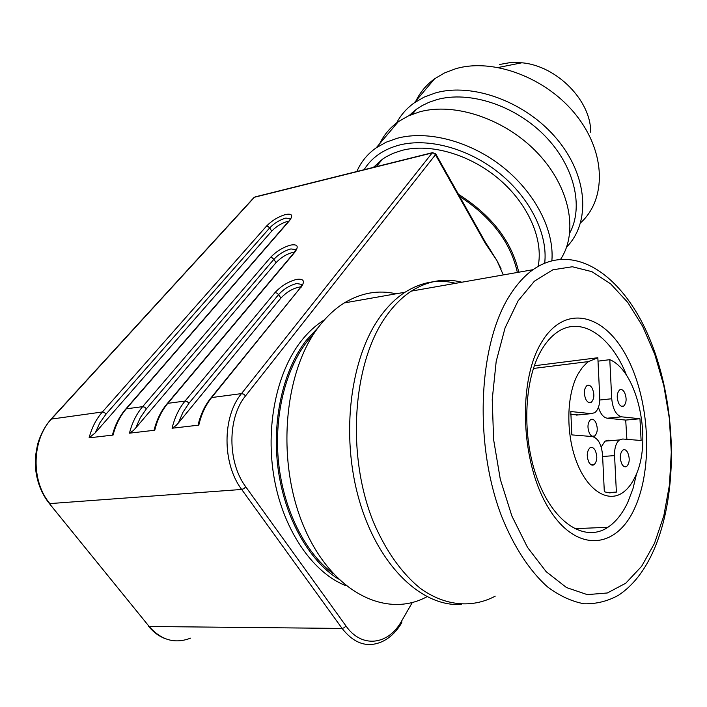 <?xml version="1.0" encoding="UTF-8"?>
<svg xmlns="http://www.w3.org/2000/svg" width="707" height="707" viewBox="0 0 707 707"><rect width="100%" height="100%" fill="white"/><g stroke="black" fill="none" stroke-linecap="round" stroke-linejoin="round"><path stroke-width="1.06" d="M598.016 361.153L609.788 359.677C637.926 371.14 653.003 441.663 635.107 476.889C631.731 484.021 627.569 489.306 622.602 492.735C607.702 503.11 587.49 490.446 576.603 461.91C565.627 433.497 566.457 394.665 578.052 373.976L582.197 367.693L586.872 362.85L588.533 361.569L597.848 357.733L534.315 365.766M609.788 359.677L611.732 398.757C612.819 409.203 616.106 415.23 621.612 416.83L639.959 418.747L641.116 440.496L622.743 439.012L619.535 439.922C616.053 442.732 614.392 447.955 614.569 455.591L616.38 492.09L609.575 492.894L604.326 491.798L602.541 454.84C601.471 444.173 598.042 438.075 592.236 436.546L571.839 434.893L570.796 411.527L591.158 413.657L594.773 412.676C598.272 409.821 599.934 404.696 599.757 397.29L597.848 357.733M624.52 392.429C626.862 398.218 626.614 402.751 623.786 406.012C622.045 407.038 620.401 406.233 618.837 403.6C616.486 397.794 616.725 393.26 619.553 389.99C621.312 388.956 622.964 389.769 624.52 392.429M592.183 388.205C594.64 394.126 594.366 398.792 591.379 402.203C589.497 403.317 587.711 402.495 586.023 399.729C583.558 393.79 583.814 389.115 586.81 385.704C588.719 384.573 590.504 385.412 592.183 388.205M595.126 450.218C597.627 456.271 597.309 461.088 594.154 464.658C592.307 465.754 590.566 464.994 588.94 462.369C586.421 456.298 586.73 451.481 589.877 447.902C591.75 446.797 593.5 447.566 595.126 450.218M627.613 452.392C629.999 458.304 629.707 462.97 626.729 466.39C625.023 467.398 623.415 466.647 621.913 464.154C619.509 458.224 619.792 453.549 622.761 450.12C624.493 449.113 626.11 449.864 627.613 452.392M639.959 418.747L625.704 420.082L607.207 418.208C603.407 417.519 600.482 413.895 598.44 407.347M625.704 420.082L626.888 439.347M601.189 446.974L605.059 441.141L608.285 440.231L612.191 440.541M616.38 492.09L607.401 492.62M578.573 414.894L570.682 414.514M595.621 422.088C598.051 427.965 597.751 432.596 594.728 435.989C592.917 437.041 591.211 436.263 589.62 433.665C587.181 427.77 587.464 423.122 590.486 419.728C592.316 418.668 594.03 419.454 595.621 422.088M590.637 132.191C591.299 100.968 556.763 65.689 521.846 62.79L510.321 62.578L499.584 64.478M580.597 222.82C606.412 199.507 606.173 153.004 576.346 115.409C546.767 77.699 492.912 57.479 455.308 68.853L444.305 73.051L434.584 78.822C426.498 84.716 420.32 92.016 416.052 100.721M411.571 113.164L411.218 114.684M395.655 124.821C399.879 116.089 406.065 108.781 414.205 102.904L424.014 97.168L435.141 93.032C472.532 82.118 526.335 102.011 557.107 139.252C588.1 176.397 590.637 222.785 566.616 247.035M409.035 115.612L416.529 109.161L421.743 105.829L428.884 102.347L436.661 99.687C469.165 90.452 514.846 105.228 544.584 135.558C574.411 165.836 583.973 206.612 569.771 233.018M381.223 160.683L381.338 160.021M560.757 259.062C578.476 232.046 570.063 187.408 537.85 153.331C505.788 119.191 454.954 101.914 419.375 111.927L408.151 116.019L398.288 121.719C390.105 127.569 383.928 134.878 379.739 143.636M373.915 166.825L373.888 167.267M356.841 171.527C360.941 161.974 367.384 154.082 376.168 147.86L386.11 142.213L397.449 138.21C428.133 130.079 470.535 141.303 502.96 167.135C535.385 192.976 554.385 230.517 551.884 260.591M364.07 169.724C371.617 157.617 383.274 149.424 399.057 145.129C428.46 137.458 469.121 148.576 499.84 173.595C530.559 198.623 548.022 234.671 544.699 263.057M373.429 167.391L382.452 159.208L386.19 156.795L393.004 153.375L402.044 150.352C430.651 142.964 470.394 154.524 499.478 179.525C528.58 204.526 543.656 239.823 538.107 266.362M458.428 194.257C491.639 215.361 511.753 241.343 518.752 272.204M459.612 196.369C491.542 217.235 510.79 242.598 517.356 272.451M490.667 250.605L496.818 260.37L501.024 268.687M485.4 242.298L485.276 243.279L496.818 260.37L503.304 274.926M345.847 585.67C313.068 572.873 283.905 531.037 274.422 479.514C264.948 427.991 276.304 372.801 301.032 341.242C308.137 332.166 315.958 325.026 324.486 319.838M338.406 579.077C308.747 560.527 284.656 517.648 278.116 468.865C271.638 420.064 283.242 369.982 306.219 340.421L318.309 327.394M154.762 430.236C157.343 419.649 161.7 410.679 167.824 403.335L167.312 403.503C161.24 410.652 156.874 419.366 154.214 429.635L154.762 430.236L129.469 433.17C132.094 422.742 136.486 413.904 142.637 406.658L144.608 407.161L146.455 408.752L273.874 259.319L272.266 257.869L270.436 257.507L142.637 406.658L126.297 408.823L289.251 220.955C293.378 215.529 292.221 213.364 285.761 214.46C278.417 216.607 271.974 220.522 266.415 226.213L102.418 411.969L104.309 412.464L106.112 414.01L269.667 227.919L268.147 226.532L266.415 226.213M112.678 434.151L113.067 435.07L89.1 437.845C91.777 427.673 96.214 419.048 102.418 411.969L51.072 419.127M198.808 425.137C201.327 414.267 205.613 405.067 211.658 397.555L211.101 397.741C205.092 405.04 200.788 413.957 198.19 424.483L198.808 425.137L172.084 428.23C174.647 417.528 178.977 408.478 185.066 401.063L187.125 401.576L188.999 403.211L278.593 294.598L276.888 293.06L274.943 292.663L185.066 401.063L167.824 403.335L294.669 252.399C299.008 246.487 297.753 244.03 290.895 245.037C283.109 247.194 276.287 251.347 270.436 257.507M333.077 573.598C305.38 552.962 283.896 510.569 278.708 463.836C273.6 417.077 285.098 369.964 307.024 341.649L314.005 333.545M294.607 252.046C287.882 253.283 281.686 256.827 276.03 262.668L135.726 428.009L133.234 430.643L129.469 433.17M288.818 221.123C282.526 222.599 276.826 225.931 271.709 231.109L95.277 432.808L89.1 437.845M198.19 424.474L198.314 423.988M301.058 286.812C293.865 287.749 287.139 291.514 280.882 298.098L178.411 422.936L175.928 425.641L172.084 428.23M396.061 293.803C378.378 289.755 361.127 292.795 344.309 302.923C335.295 308.526 327.014 316.188 319.449 325.909C284.152 370.274 275.686 459.85 303.471 525.752C330.964 591.936 385.987 619.146 426.94 596.726M461.291 604.414C421.726 607.198 377.883 565.529 359.129 499.822C340.235 434.231 350.584 356.416 380.861 315.755C388.205 305.778 396.274 297.93 405.067 292.221C421.487 281.925 438.367 278.956 455.715 283.304M461.892 282.217C444.588 277.833 427.744 280.794 411.377 291.107C402.61 296.825 394.568 304.69 387.242 314.703C353.032 360.384 345.537 453.611 373.535 522.287C386.013 551.16 401.647 573.218 420.435 588.445C445.428 606.332 472.276 608.303 495.192 596.187M510.472 294.333C517.259 283.816 524.762 275.597 532.981 269.703C574.597 240.548 624.325 276.181 650.281 340.261C676.449 404.377 678.941 491.604 654.152 549.295C645.049 570.196 633.172 585.511 618.519 595.241C607.675 601.224 596.213 604.078 584.123 603.778C571.848 601.56 559.652 595.921 547.518 586.881C529.649 570.947 513.636 546.529 501.457 515.916C473.292 442.158 478.719 342.312 510.472 294.333M518.107 300.802L534.395 281.192L552.83 269.818L572.343 266.751L591.909 271.665L610.645 283.861L627.772 302.437L642.663 326.351L654.806 354.472L663.82 385.615L669.379 418.579L671.297 452.135L669.449 484.993L663.802 515.871L654.461 543.418L641.638 566.307L625.748 583.222L607.357 592.979L587.27 594.622L566.475 587.552L546.14 571.645L527.528 547.421L511.886 516.048L500.309 479.337L493.61 439.613L492.231 399.464L496.181 361.48L505.045 327.977L518.107 300.802M541.5 342.418C564.813 303.303 604.308 313.59 626.791 356.832C649.592 399.649 653.507 467.23 634.665 508.2C616.248 549.728 575.657 553.351 548.279 507.582C520.546 462.378 517.754 380.826 541.5 342.418M626.711 375.682C611.184 336.046 580.871 315.172 556.842 332.484C551.186 336.47 546.131 342.206 541.677 349.709C523.534 379.836 521.51 438.225 538.133 481.025C554.606 524.02 585.405 542.516 607.896 527.289C615.841 521.952 622.46 513.662 627.736 502.421L632.986 488.652L636.698 473.213M611.732 398.757L599.775 400.012M621.612 416.83L607.207 418.208M614.569 455.591L602.62 456.51M591.158 413.657L576.523 415.097M435.689 153.817L435.485 154.718L485.276 243.279M245.585 395.84L435.485 154.718L433.948 153.26L432.057 152.968L254.449 197.244L51.779 418.65C31.788 439.312 30.622 480.946 49.861 503.596L241.679 489.456C222.086 463.651 222.245 416.503 241.494 393.613L243.659 394.144L245.585 395.84C227.38 417.634 227.256 462.351 245.815 486.893L243.871 488.634L241.679 489.456L342.108 628.435L149.159 626.49L49.137 503.278C41.801 493.963 37.347 482.925 35.748 470.182C35.288 461.989 34.466 459.17 37.718 443.969C40.644 434.213 45.204 425.817 51.39 418.774L253.716 197.801M412.322 602.47L401.709 620.887C388.461 645.129 361.781 648.726 345.979 625.987L245.815 486.893M255.448 196.811L432.984 152.526M299.724 288.589L211.658 397.555L241.494 393.613L432.366 152.685L435.751 153.905L485.479 242.404L491.383 251.639M401.709 620.887L401.77 622.708C396.547 631.528 390.123 637.776 382.487 641.461C367.684 648.178 354.225 643.838 342.108 628.435L344.221 627.728L345.979 625.987M300.767 287.767C305.336 281.28 303.966 278.487 296.657 279.389C288.376 281.527 281.139 285.955 274.943 292.663M113.067 435.07C115.709 424.748 120.119 415.999 126.297 408.823L125.448 409.415M190.51 638.165C175.027 644.112 161.249 640.215 149.159 626.49L49.313 503.499M276.03 262.668L273.874 259.319C278.744 254.175 284.435 250.711 290.922 248.926L295.915 249.624M293.714 253.133L294.669 252.399M296.092 249.933L296.021 249.076L294.174 252.602L166.887 404.006M280.882 298.098L278.593 294.598C283.746 288.995 289.782 285.301 296.693 283.525L302.004 284.453M302.207 284.815L302.136 284.064L300.21 287.979L210.624 398.315M271.709 231.109L269.667 227.919C274.289 223.165 279.663 219.895 285.787 218.11L290.462 218.587M290.489 218.622L289.251 220.955M288.385 221.627L125.837 408.964C119.704 415.972 115.285 424.492 112.572 434.522M135.726 428.009L140.331 417.616L146.455 408.752M95.277 432.808L99.934 422.662L106.112 414.01M178.411 422.936L182.945 412.287L188.999 403.211M588.533 361.569L533.396 368.462M619.535 439.922L605.059 441.141M623.786 406.012L621.391 406.26M591.379 402.203L588.728 402.477M594.154 464.658L591.344 464.861M626.729 466.39L624.193 466.567M594.728 435.989L592.113 436.219M521.846 62.79L498.444 67.448M414.205 102.904L434.584 78.822M412.243 114.278L416.529 109.161M376.168 147.86L398.288 121.719M376.23 166.693L382.452 159.208M148.585 626.322C153.348 632.102 158.854 636.194 165.111 638.607M405.067 292.221L344.309 302.923M532.981 269.703L411.377 291.107M607.896 527.289L574.464 528.677"/></g></svg>
